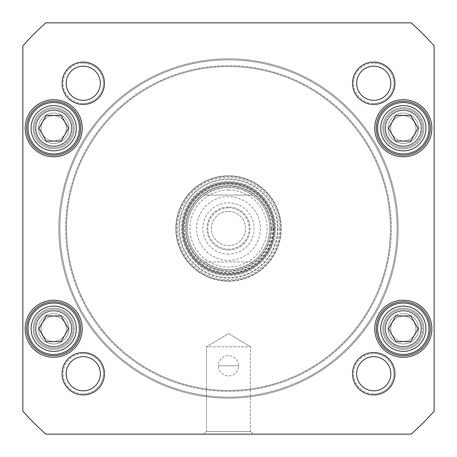 <?xml version="1.0" encoding="UTF-8"?>
<svg xmlns="http://www.w3.org/2000/svg" width="457" height="457" viewBox="0 0 457 457"><rect width="100%" height="100%" fill="white"/><g stroke="black" fill="none" stroke-linecap="round" stroke-linejoin="round"><path stroke-width="0.34" stroke-dasharray="2.29 1.71" d="M218.218 365.771L238.783 365.771L218.218 365.771L238.783 365.771L218.218 365.771L238.783 365.771L218.218 365.771L219.012 369.736L221.228 373.043L224.536 375.26L228.5 376.054L232.464 375.26L235.772 373.043L237.988 369.736L238.783 365.771L237.988 361.807L235.772 358.499L232.464 356.283L228.5 355.489L224.536 356.283L221.228 358.499L219.012 361.807L218.218 365.771M425.564 141.099A25.706 25.706 0 0 1 381.041 141.099A25.706 25.706 0 0 1 403.303 102.539A25.706 25.706 0 0 1 425.564 141.099M410.723 115.393L395.882 115.393L388.461 128.246L395.882 141.099L410.723 141.099L418.144 128.246L410.723 115.393L395.882 115.393L388.461 128.246L395.882 141.099L410.723 141.099L418.144 128.246L410.723 115.393L418.144 128.246L410.723 141.099L395.882 141.099L388.461 128.246L395.882 115.393L410.723 115.393M75.959 341.608A25.706 25.706 0 0 1 31.436 341.608A25.706 25.706 0 0 1 53.698 303.048A25.706 25.706 0 0 1 75.959 341.608A25.706 25.706 0 0 1 31.436 341.608A25.706 25.706 0 0 1 53.698 303.048A25.706 25.706 0 0 1 75.959 341.608A25.706 25.706 0 0 0 53.698 303.048A25.706 25.706 0 0 0 31.436 341.608A25.706 25.706 0 0 0 75.959 341.608M61.118 315.901L46.277 315.901L38.856 328.754L46.277 341.608L61.118 341.608L68.539 328.754L61.118 315.901L46.277 315.901L38.856 328.754L46.277 341.608L61.118 341.608L68.539 328.754L61.118 315.901L68.539 328.754L61.118 341.608L46.277 341.608L38.856 328.754L46.277 315.901L61.118 315.901M75.959 141.099A25.706 25.706 0 0 1 31.436 141.099A25.706 25.706 0 0 1 53.698 102.539A25.706 25.706 0 0 1 75.959 141.099M61.118 115.393L46.277 115.393L38.856 128.246L46.277 141.099L61.118 141.099L68.539 128.246L61.118 115.393L46.277 115.393L38.856 128.246L46.277 141.099L61.118 141.099L68.539 128.246L61.118 115.393L68.539 128.246L61.118 141.099L46.277 141.099L38.856 128.246L46.277 115.393L61.118 115.393M381.041 341.608A25.706 25.706 0 0 1 403.303 303.048A25.706 25.706 0 0 1 425.564 341.608A25.706 25.706 0 0 1 381.041 341.608M410.723 341.608L418.144 328.754L410.723 315.901L395.882 315.901L388.461 328.754L395.882 341.608L410.723 341.608L418.144 328.754L410.723 315.901L395.882 315.901L388.461 328.754L395.882 341.608L410.723 341.608L395.882 341.608L388.461 328.754L395.882 315.901L410.723 315.901L418.144 328.754L410.723 341.608M250.522 431.579L206.478 431.579L250.522 431.579L253.092 434.15L203.908 434.15L253.092 434.15L203.908 434.15L253.092 434.15L250.522 431.579L206.478 431.579L250.522 431.579L250.522 346.749L206.478 346.749L250.522 346.749L206.478 346.749L250.522 346.749L250.522 431.579M45.843 434.15L411.157 434.15A275.057 275.057 0 0 0 434.15 411.157L434.15 45.843A275.057 275.057 0 0 0 411.157 22.85L45.843 22.85A275.057 275.057 0 0 0 22.85 45.843L22.85 411.157A275.057 275.057 0 0 0 45.843 434.15L411.157 434.15A275.057 275.057 0 0 0 434.15 411.157L434.15 45.843A275.057 275.057 0 0 0 411.157 22.85L45.843 22.85A275.057 275.057 0 0 0 22.85 45.843L22.85 411.157A275.057 275.057 0 0 0 45.843 434.15A275.057 275.057 0 0 1 22.85 411.157L22.85 45.843A275.057 275.057 0 0 1 45.843 22.85L411.157 22.85A275.057 275.057 0 0 1 434.15 45.843L434.15 411.157A275.057 275.057 0 0 1 411.157 434.15L45.843 434.15M228.5 333.519L250.522 346.749L228.5 333.519L206.478 346.749L206.478 431.579L203.908 434.15L206.478 431.579L206.478 346.749L228.5 333.519M80.689 128.246A26.992 26.992 0 0 0 40.205 104.87A26.992 26.992 0 0 0 40.205 151.621A26.992 26.992 0 0 0 80.689 128.246M80.689 328.754A26.992 26.992 0 0 0 40.205 305.379A26.992 26.992 0 0 0 40.205 352.13A26.992 26.992 0 0 0 80.689 328.754M430.294 328.754A26.992 26.992 0 0 0 389.804 305.379A26.992 26.992 0 0 0 389.804 352.13A26.992 26.992 0 0 0 430.294 328.754M430.294 128.246A26.992 26.992 0 0 0 389.804 104.87A26.992 26.992 0 0 0 389.804 151.621A26.992 26.992 0 0 0 430.294 128.246M352.541 373.74A21.199 21.199 0 0 1 384.343 355.38A21.199 21.199 0 0 1 384.343 392.1A21.199 21.199 0 0 1 352.541 373.74M62.061 83.26A21.199 21.199 0 0 1 93.862 64.9A21.199 21.199 0 0 1 93.862 101.62A21.199 21.199 0 0 1 62.061 83.26M352.541 83.26A21.199 21.199 0 0 1 384.343 64.9A21.199 21.199 0 0 1 384.343 101.62A21.199 21.199 0 0 1 352.541 83.26M62.061 373.74A21.199 21.199 0 0 1 93.862 355.38A21.199 21.199 0 0 1 93.862 392.1A21.199 21.199 0 0 1 62.061 373.74M66.174 373.74A17.086 17.086 0 0 0 83.26 390.826A17.086 17.086 0 0 0 100.346 373.74A17.086 17.086 0 0 0 83.26 356.654A17.086 17.086 0 0 0 66.174 373.74M356.654 373.74A17.086 17.086 0 0 0 373.74 390.826A17.086 17.086 0 0 0 390.826 373.74A17.086 17.086 0 0 0 373.74 356.654A17.086 17.086 0 0 0 356.654 373.74M356.654 83.26A17.086 17.086 0 0 0 373.74 100.346A17.086 17.086 0 0 0 390.826 83.26A17.086 17.086 0 0 0 373.74 66.174A17.086 17.086 0 0 0 356.654 83.26M66.174 83.26A17.086 17.086 0 0 0 83.26 100.346A17.086 17.086 0 0 0 100.346 83.26A17.086 17.086 0 0 0 83.26 66.174A17.086 17.086 0 0 0 66.174 83.26M71.435 128.246A17.737 17.737 0 0 0 44.832 112.885A17.737 17.737 0 0 0 44.832 143.607A17.737 17.737 0 0 0 71.435 128.246A17.737 17.737 0 0 1 44.832 143.607A17.737 17.737 0 0 1 44.832 112.885A17.737 17.737 0 0 1 71.435 128.246A17.737 17.737 0 0 1 44.832 143.607A17.737 17.737 0 0 1 44.832 112.885A17.737 17.737 0 0 1 71.435 128.246A17.737 17.737 0 0 0 44.832 112.885A17.737 17.737 0 0 0 44.832 143.607A17.737 17.737 0 0 0 71.435 128.246M35.446 128.246A18.251 18.251 0 0 0 53.698 146.497A18.251 18.251 0 0 0 71.949 128.246A18.251 18.251 0 0 0 53.698 109.994A18.251 18.251 0 0 0 35.446 128.246M71.435 328.754A17.737 17.737 0 0 1 44.832 344.115A17.737 17.737 0 0 1 44.832 313.393A17.737 17.737 0 0 1 71.435 328.754A17.737 17.737 0 0 0 44.832 313.393A17.737 17.737 0 0 0 44.832 344.115A17.737 17.737 0 0 0 71.435 328.754A17.737 17.737 0 0 1 44.832 344.115A17.737 17.737 0 0 1 44.832 313.393A17.737 17.737 0 0 1 71.435 328.754A17.737 17.737 0 0 0 44.832 313.393A17.737 17.737 0 0 0 44.832 344.115A17.737 17.737 0 0 0 71.435 328.754M35.446 328.754A18.251 18.251 0 0 0 53.698 347.006A18.251 18.251 0 0 0 71.949 328.754A18.251 18.251 0 0 0 53.698 310.503A18.251 18.251 0 0 0 35.446 328.754M421.04 328.754A17.737 17.737 0 0 0 394.431 313.393A17.737 17.737 0 0 0 394.431 344.115A17.737 17.737 0 0 0 421.04 328.754A17.737 17.737 0 0 1 394.431 344.115A17.737 17.737 0 0 1 394.431 313.393A17.737 17.737 0 0 1 421.04 328.754A17.737 17.737 0 0 1 394.431 344.115A17.737 17.737 0 0 1 394.431 313.393A17.737 17.737 0 0 1 421.04 328.754A17.737 17.737 0 0 0 394.431 313.393A17.737 17.737 0 0 0 394.431 344.115A17.737 17.737 0 0 0 421.04 328.754M385.051 328.754A18.251 18.251 0 0 0 403.303 347.006A18.251 18.251 0 0 0 421.554 328.754A18.251 18.251 0 0 0 403.303 310.503A18.251 18.251 0 0 0 385.051 328.754M421.04 128.246A17.737 17.737 0 0 1 394.431 143.607A17.737 17.737 0 0 1 394.431 112.885A17.737 17.737 0 0 1 421.04 128.246A17.737 17.737 0 0 0 394.431 112.885A17.737 17.737 0 0 0 394.431 143.607A17.737 17.737 0 0 0 421.04 128.246A17.737 17.737 0 0 0 394.431 112.885A17.737 17.737 0 0 0 394.431 143.607A17.737 17.737 0 0 0 421.04 128.246A17.737 17.737 0 0 1 394.431 143.607A17.737 17.737 0 0 1 394.431 112.885A17.737 17.737 0 0 1 421.04 128.246M385.051 128.246A18.251 18.251 0 0 0 403.303 146.497A18.251 18.251 0 0 0 421.554 128.246A18.251 18.251 0 0 0 403.303 109.994A18.251 18.251 0 0 0 385.051 128.246M204.525 261.918C220.508 272.109 236.492 272.109 252.475 261.918L204.525 261.918L252.475 261.918A41.13 41.13 0 0 0 252.475 195.082L247.82 192.191L241.096 189.347L233.967 187.736L228.5 187.37L223.033 187.736L215.904 189.347L209.18 192.191L204.525 195.082L252.475 195.082L204.525 195.082A41.13 41.13 0 0 0 204.525 261.918A41.13 41.13 0 0 1 204.525 195.082M228.5 187.37A41.13 41.13 0 0 0 192.883 249.065A41.13 41.13 0 0 0 264.117 249.065A41.13 41.13 0 0 0 228.5 187.37M228.5 250.03A21.53 21.53 0 0 0 247.146 217.732A21.53 21.53 0 0 0 209.854 217.732A21.53 21.53 0 0 0 228.5 250.03A21.53 21.53 0 0 1 209.854 217.732A21.53 21.53 0 0 1 247.146 217.732A21.53 21.53 0 0 1 228.5 250.03M228.5 254.143A25.643 25.643 0 0 1 206.29 215.675A25.643 25.643 0 0 1 250.71 215.675A25.643 25.643 0 0 1 228.5 254.143M228.5 211.414A17.086 17.086 0 0 1 243.295 237.046A17.086 17.086 0 0 1 213.705 237.046A17.086 17.086 0 0 1 228.5 211.414A17.086 17.086 0 0 0 213.705 237.046A17.086 17.086 0 0 0 243.295 237.046A17.086 17.086 0 0 0 228.5 211.414M228.5 207.815A20.685 20.685 0 0 0 210.586 238.845A20.685 20.685 0 0 0 246.414 238.845A20.685 20.685 0 0 0 228.5 207.815M228.5 189.941A38.559 38.559 0 0 0 195.105 247.78A38.559 38.559 0 0 0 261.895 247.78A38.559 38.559 0 0 0 228.5 189.941M53.698 300.22A28.534 28.534 0 0 1 78.41 343.018A28.534 28.534 0 0 1 28.985 343.018A28.534 28.534 0 0 1 53.698 300.22M403.303 99.712A28.534 28.534 0 0 1 428.015 142.51A28.534 28.534 0 0 1 378.59 142.51A28.534 28.534 0 0 1 403.303 99.712M83.26 353.569A20.171 20.171 0 0 1 100.729 383.829A20.171 20.171 0 0 1 65.791 383.829A20.171 20.171 0 0 1 83.26 353.569M373.74 63.089A20.171 20.171 0 0 1 391.209 93.348A20.171 20.171 0 0 1 356.271 93.348A20.171 20.171 0 0 1 373.74 63.089M228.5 275.542A47.042 47.042 0 0 1 187.758 204.976A47.042 47.042 0 0 1 269.242 204.976A47.042 47.042 0 0 1 228.5 275.542M373.74 353.569A20.171 20.171 0 0 1 391.209 383.829A20.171 20.171 0 0 1 356.271 383.829A20.171 20.171 0 0 1 373.74 353.569M83.26 63.089A20.171 20.171 0 0 1 100.729 93.348A20.171 20.171 0 0 1 65.791 93.348A20.171 20.171 0 0 1 83.26 63.089M403.303 300.22A28.534 28.534 0 0 1 428.015 343.018A28.534 28.534 0 0 1 378.59 343.018A28.534 28.534 0 0 1 403.303 300.22M53.698 99.712A28.534 28.534 0 0 1 78.41 142.51A28.534 28.534 0 0 1 28.985 142.51A28.534 28.534 0 0 1 53.698 99.712M83.26 103.431A20.171 20.171 0 0 0 100.729 73.171A20.171 20.171 0 0 0 65.791 73.171A20.171 20.171 0 0 0 83.26 103.431M373.74 393.911A20.171 20.171 0 0 0 391.209 363.652A20.171 20.171 0 0 0 356.271 363.652A20.171 20.171 0 0 0 373.74 393.911M373.74 103.431A20.171 20.171 0 0 0 391.209 73.171A20.171 20.171 0 0 0 356.271 73.171A20.171 20.171 0 0 0 373.74 103.431M83.26 393.911A20.171 20.171 0 0 0 100.729 363.652A20.171 20.171 0 0 0 65.791 363.652A20.171 20.171 0 0 0 83.26 393.911M425.564 115.393A25.706 25.706 0 0 1 403.303 153.952A25.706 25.706 0 0 1 381.041 115.393A25.706 25.706 0 0 1 425.564 115.393A25.706 25.706 0 0 0 381.041 115.393A25.706 25.706 0 0 0 403.303 153.952A25.706 25.706 0 0 0 425.564 115.393M75.959 115.393A25.706 25.706 0 0 1 53.698 153.952A25.706 25.706 0 0 1 31.436 115.393A25.706 25.706 0 0 1 75.959 115.393A25.706 25.706 0 0 0 31.436 115.393A25.706 25.706 0 0 0 53.698 153.952A25.706 25.706 0 0 0 75.959 115.393M403.303 354.461A25.706 25.706 0 0 1 381.041 315.901A25.706 25.706 0 0 1 425.564 315.901A25.706 25.706 0 0 1 403.303 354.461A25.706 25.706 0 0 0 425.564 315.901A25.706 25.706 0 0 0 381.041 315.901A25.706 25.706 0 0 0 403.303 354.461M53.698 301.763A26.992 26.992 0 0 0 30.322 342.247A26.992 26.992 0 0 0 77.073 342.247A26.992 26.992 0 0 0 53.698 301.763A26.992 26.992 0 0 1 77.073 342.247A26.992 26.992 0 0 1 30.322 342.247A26.992 26.992 0 0 1 53.698 301.763M53.698 101.254A26.992 26.992 0 0 0 30.322 141.739A26.992 26.992 0 0 0 77.073 141.739A26.992 26.992 0 0 0 53.698 101.254A26.992 26.992 0 0 1 77.073 141.739A26.992 26.992 0 0 1 30.322 141.739A26.992 26.992 0 0 1 53.698 101.254M403.303 101.254A26.992 26.992 0 0 1 426.678 141.739A26.992 26.992 0 0 1 379.927 141.739A26.992 26.992 0 0 1 403.303 101.254A26.992 26.992 0 0 0 379.927 141.739A26.992 26.992 0 0 0 426.678 141.739A26.992 26.992 0 0 0 403.303 101.254M403.303 301.763A26.992 26.992 0 0 0 379.927 342.247A26.992 26.992 0 0 0 426.678 342.247A26.992 26.992 0 0 0 403.303 301.763A26.992 26.992 0 0 1 426.678 342.247A26.992 26.992 0 0 1 379.927 342.247A26.992 26.992 0 0 1 403.303 301.763M83.26 356.654A17.086 17.086 0 0 0 68.464 382.286A17.086 17.086 0 0 0 98.055 382.286A17.086 17.086 0 0 0 83.26 356.654A17.086 17.086 0 0 1 100.346 373.74A17.086 17.086 0 0 1 83.26 390.826A17.086 17.086 0 0 1 66.174 373.74A17.086 17.086 0 0 1 83.26 356.654M83.26 100.346A17.086 17.086 0 0 1 66.174 83.26A17.086 17.086 0 0 1 83.26 66.174A17.086 17.086 0 0 1 100.346 83.26A17.086 17.086 0 0 1 83.26 100.346M83.26 66.174A17.086 17.086 0 0 0 68.464 91.806A17.086 17.086 0 0 0 98.055 91.806A17.086 17.086 0 0 0 83.26 66.174M373.74 66.174A17.086 17.086 0 0 0 358.945 91.806A17.086 17.086 0 0 0 388.536 91.806A17.086 17.086 0 0 0 373.74 66.174A17.086 17.086 0 0 1 390.826 83.26A17.086 17.086 0 0 1 373.74 100.346A17.086 17.086 0 0 1 356.654 83.26A17.086 17.086 0 0 1 373.74 66.174M373.74 390.826A17.086 17.086 0 0 1 356.654 373.74A17.086 17.086 0 0 1 373.74 356.654A17.086 17.086 0 0 1 390.826 373.74A17.086 17.086 0 0 1 373.74 390.826M373.74 356.654A17.086 17.086 0 0 0 358.945 382.286A17.086 17.086 0 0 0 388.536 382.286A17.086 17.086 0 0 0 373.74 356.654M228.5 274A45.5 45.5 0 0 0 267.905 205.747A45.5 45.5 0 0 0 189.095 205.747A45.5 45.5 0 0 0 228.5 274A45.5 45.5 0 0 1 189.095 205.747A45.5 45.5 0 0 1 267.905 205.747A45.5 45.5 0 0 1 228.5 274M271.447 228.5A42.947 42.947 0 0 1 207.027 265.688A42.947 42.947 0 0 1 207.027 191.312A42.947 42.947 0 0 1 271.447 228.5M269.63 228.5A41.13 41.13 0 0 1 207.935 264.117A41.13 41.13 0 0 1 207.935 192.883A41.13 41.13 0 0 1 269.63 228.5A41.13 41.13 0 0 1 207.935 264.117A41.13 41.13 0 0 1 207.935 192.883A41.13 41.13 0 0 1 269.63 228.5M271.018 228.5A42.518 42.518 0 0 1 207.244 265.323A42.518 42.518 0 0 1 207.244 191.677A42.518 42.518 0 0 1 271.018 228.5A42.518 42.518 0 0 1 207.244 265.323A42.518 42.518 0 0 1 207.244 191.677A42.518 42.518 0 0 1 271.018 228.5M270.898 228.5A42.398 42.398 0 0 1 207.301 265.22A42.398 42.398 0 0 1 207.301 191.78A42.398 42.398 0 0 1 270.898 228.5M403.303 347.006A18.251 18.251 0 0 1 385.051 328.754A18.251 18.251 0 0 1 403.303 310.503A18.251 18.251 0 0 1 421.554 328.754A18.251 18.251 0 0 1 403.303 347.006M53.698 347.006A18.251 18.251 0 0 1 35.446 328.754A18.251 18.251 0 0 1 53.698 310.503A18.251 18.251 0 0 1 71.949 328.754A18.251 18.251 0 0 1 53.698 347.006M403.303 146.497A18.251 18.251 0 0 1 385.051 128.246A18.251 18.251 0 0 1 403.303 109.994A18.251 18.251 0 0 1 421.554 128.246A18.251 18.251 0 0 1 403.303 146.497M53.698 146.497A18.251 18.251 0 0 1 35.446 128.246A18.251 18.251 0 0 1 53.698 109.994A18.251 18.251 0 0 1 71.949 128.246A18.251 18.251 0 0 1 53.698 146.497M274.771 228.5A46.271 46.271 0 0 0 228.5 182.229A46.271 46.271 0 0 0 182.229 228.5A46.271 46.271 0 0 0 228.5 274.771A46.271 46.271 0 0 0 268.573 205.364A46.271 46.271 0 0 0 188.427 205.364A46.271 46.271 0 0 0 228.5 274.771A46.271 46.271 0 0 0 274.771 228.5M273.097 228.5A44.597 44.597 0 0 1 206.198 267.122A44.597 44.597 0 0 1 206.198 189.878A44.597 44.597 0 0 1 273.097 228.5M281.198 228.5A52.698 52.698 0 0 1 202.154 274.137A52.698 52.698 0 0 1 202.154 182.863A52.698 52.698 0 0 1 281.198 228.5M278.073 228.5A49.573 49.573 0 0 1 203.713 271.435A49.573 49.573 0 0 1 203.713 185.565A49.573 49.573 0 0 1 278.073 228.5M279.707 228.5A51.207 51.207 0 0 1 202.897 272.846A51.207 51.207 0 0 1 202.897 184.154A51.207 51.207 0 0 1 279.707 228.5M280.735 228.5A52.235 52.235 0 0 1 202.382 273.737A52.235 52.235 0 0 1 202.382 183.263A52.235 52.235 0 0 1 280.735 228.5A52.235 52.235 0 0 1 202.382 273.737A52.235 52.235 0 0 1 202.382 183.263A52.235 52.235 0 0 1 280.735 228.5M228.5 281.198A52.698 52.698 0 0 0 274.137 202.148A52.698 52.698 0 0 0 182.863 202.148A52.698 52.698 0 0 0 228.5 281.198A52.698 52.698 0 0 0 274.137 202.148A52.698 52.698 0 0 0 182.863 202.148A52.698 52.698 0 0 0 228.5 281.198M415.944 128.246A12.642 12.642 0 0 0 396.984 117.3A12.642 12.642 0 0 0 396.984 139.191A12.642 12.642 0 0 0 415.944 128.246A12.642 12.642 0 0 1 396.984 139.191A12.642 12.642 0 0 1 396.984 117.3A12.642 12.642 0 0 1 415.944 128.246M418.515 128.246A15.212 15.212 0 0 1 395.699 141.419A15.212 15.212 0 0 1 395.699 115.073A15.212 15.212 0 0 1 418.515 128.246M383.766 128.246A19.537 19.537 0 0 0 413.071 145.166A19.537 19.537 0 0 0 413.071 111.325A19.537 19.537 0 0 0 383.766 128.246A19.537 19.537 0 0 0 413.071 145.166A19.537 19.537 0 0 0 413.071 111.325A19.537 19.537 0 0 0 383.766 128.246M390.661 128.246A12.642 12.642 0 0 1 409.621 117.3A12.642 12.642 0 0 1 409.621 139.191A12.642 12.642 0 0 1 390.661 128.246A12.642 12.642 0 0 0 409.621 139.191A12.642 12.642 0 0 0 409.621 117.3A12.642 12.642 0 0 0 390.661 128.246M388.09 128.246A15.212 15.212 0 0 0 410.906 141.419A15.212 15.212 0 0 0 410.906 115.073A15.212 15.212 0 0 0 388.09 128.246M382.738 128.246A20.565 20.565 0 0 0 413.585 146.057A20.565 20.565 0 0 0 413.585 110.434A20.565 20.565 0 0 0 382.738 128.246A20.565 20.565 0 0 0 413.585 146.057A20.565 20.565 0 0 0 413.585 110.434A20.565 20.565 0 0 0 382.738 128.246M59.867 228.5A168.633 168.633 0 0 1 312.817 82.46A168.633 168.633 0 0 1 312.817 374.54A168.633 168.633 0 0 1 59.867 228.5A168.633 168.633 0 0 0 312.817 374.54A168.633 168.633 0 0 0 312.817 82.46A168.633 168.633 0 0 0 59.867 228.5M58.839 228.5A169.661 169.661 0 0 0 313.331 375.431A169.661 169.661 0 0 0 313.331 81.569A169.661 169.661 0 0 0 58.839 228.5A169.661 169.661 0 0 1 313.331 81.569A169.661 169.661 0 0 1 313.331 375.431A169.661 169.661 0 0 1 58.839 228.5M65.659 228.5A162.841 162.841 0 0 0 309.92 369.524A162.841 162.841 0 0 0 309.92 87.476A162.841 162.841 0 0 0 65.659 228.5A162.841 162.841 0 0 1 309.92 87.476A162.841 162.841 0 0 1 309.92 369.524A162.841 162.841 0 0 1 65.659 228.5M66.551 228.5A161.949 161.949 0 0 0 309.475 368.753A161.949 161.949 0 0 0 309.475 88.247A161.949 161.949 0 0 0 66.551 228.5A161.949 161.949 0 0 1 309.475 88.247A161.949 161.949 0 0 1 309.475 368.753A161.949 161.949 0 0 1 66.551 228.5M66.339 128.246A12.642 12.642 0 0 0 47.379 117.3A12.642 12.642 0 0 0 47.379 139.191A12.642 12.642 0 0 0 66.339 128.246A12.642 12.642 0 0 1 47.379 139.191A12.642 12.642 0 0 1 47.379 117.3A12.642 12.642 0 0 1 66.339 128.246M68.91 128.246A15.212 15.212 0 0 1 46.094 141.419A15.212 15.212 0 0 1 46.094 115.073A15.212 15.212 0 0 1 68.91 128.246M34.161 128.246A19.537 19.537 0 0 0 63.466 145.166A19.537 19.537 0 0 0 63.466 111.325A19.537 19.537 0 0 0 34.161 128.246A19.537 19.537 0 0 0 63.466 145.166A19.537 19.537 0 0 0 63.466 111.325A19.537 19.537 0 0 0 34.161 128.246M41.056 128.246A12.642 12.642 0 0 1 60.016 117.3A12.642 12.642 0 0 1 60.016 139.191A12.642 12.642 0 0 1 41.056 128.246A12.642 12.642 0 0 0 60.016 139.191A12.642 12.642 0 0 0 60.016 117.3A12.642 12.642 0 0 0 41.056 128.246M38.485 128.246A15.212 15.212 0 0 0 61.301 141.419A15.212 15.212 0 0 0 61.301 115.073A15.212 15.212 0 0 0 38.485 128.246M33.133 128.246A20.565 20.565 0 0 0 63.98 146.057A20.565 20.565 0 0 0 63.98 110.434A20.565 20.565 0 0 0 33.133 128.246A20.565 20.565 0 0 0 63.98 146.057A20.565 20.565 0 0 0 63.98 110.434A20.565 20.565 0 0 0 33.133 128.246M415.944 328.754A12.642 12.642 0 0 0 396.984 317.809A12.642 12.642 0 0 0 396.984 339.7A12.642 12.642 0 0 0 415.944 328.754A12.642 12.642 0 0 1 396.984 339.7A12.642 12.642 0 0 1 396.984 317.809A12.642 12.642 0 0 1 415.944 328.754M418.515 328.754A15.212 15.212 0 0 1 395.699 341.927A15.212 15.212 0 0 1 395.699 315.581A15.212 15.212 0 0 1 418.515 328.754M383.766 328.754A19.537 19.537 0 0 0 413.071 345.675A19.537 19.537 0 0 0 413.071 311.834A19.537 19.537 0 0 0 383.766 328.754A19.537 19.537 0 0 0 413.071 345.675A19.537 19.537 0 0 0 413.071 311.834A19.537 19.537 0 0 0 383.766 328.754M390.661 328.754A12.642 12.642 0 0 1 409.621 317.809A12.642 12.642 0 0 1 409.621 339.7A12.642 12.642 0 0 1 390.661 328.754A12.642 12.642 0 0 0 409.621 339.7A12.642 12.642 0 0 0 409.621 317.809A12.642 12.642 0 0 0 390.661 328.754M388.09 328.754A15.212 15.212 0 0 0 410.906 341.927A15.212 15.212 0 0 0 410.906 315.581A15.212 15.212 0 0 0 388.09 328.754M382.738 328.754A20.565 20.565 0 0 0 413.585 346.566A20.565 20.565 0 0 0 413.585 310.943A20.565 20.565 0 0 0 382.738 328.754A20.565 20.565 0 0 0 413.585 346.566A20.565 20.565 0 0 0 413.585 310.943A20.565 20.565 0 0 0 382.738 328.754M66.339 328.754A12.642 12.642 0 0 0 47.379 317.809A12.642 12.642 0 0 0 47.379 339.7A12.642 12.642 0 0 0 66.339 328.754A12.642 12.642 0 0 1 47.379 339.7A12.642 12.642 0 0 1 47.379 317.809A12.642 12.642 0 0 1 66.339 328.754M68.91 328.754A15.212 15.212 0 0 1 46.094 341.927A15.212 15.212 0 0 1 46.094 315.581A15.212 15.212 0 0 1 68.91 328.754M34.161 328.754A19.537 19.537 0 0 0 63.466 345.675A19.537 19.537 0 0 0 63.466 311.834A19.537 19.537 0 0 0 34.161 328.754A19.537 19.537 0 0 0 63.466 345.675A19.537 19.537 0 0 0 63.466 311.834A19.537 19.537 0 0 0 34.161 328.754M41.056 328.754A12.642 12.642 0 0 1 60.016 317.809A12.642 12.642 0 0 1 60.016 339.7A12.642 12.642 0 0 1 41.056 328.754A12.642 12.642 0 0 0 60.016 339.7A12.642 12.642 0 0 0 60.016 317.809A12.642 12.642 0 0 0 41.056 328.754M38.485 328.754A15.212 15.212 0 0 0 61.301 341.927A15.212 15.212 0 0 0 61.301 315.581A15.212 15.212 0 0 0 38.485 328.754M33.133 328.754A20.565 20.565 0 0 0 63.98 346.566A20.565 20.565 0 0 0 63.98 310.943A20.565 20.565 0 0 0 33.133 328.754A20.565 20.565 0 0 0 63.98 346.566A20.565 20.565 0 0 0 63.98 310.943A20.565 20.565 0 0 0 33.133 328.754M252.475 261.918A41.13 41.13 0 0 0 252.475 195.082M228.5 196.624A31.876 31.876 0 0 0 200.897 244.438A31.876 31.876 0 0 0 256.103 244.438A31.876 31.876 0 0 0 228.5 196.624M403.303 351.376A22.622 22.622 0 0 0 422.891 317.444A22.622 22.622 0 0 0 383.714 317.444A22.622 22.622 0 0 0 403.303 351.376M73.286 116.935A22.622 22.622 0 0 0 34.109 116.935A22.622 22.622 0 0 0 53.698 150.867A22.622 22.622 0 0 0 73.286 116.935M73.286 340.065A22.622 22.622 0 0 0 53.698 306.133A22.622 22.622 0 0 0 34.109 340.065A22.622 22.622 0 0 0 73.286 340.065M422.891 116.935A22.622 22.622 0 0 0 383.714 116.935A22.622 22.622 0 0 0 403.303 150.867A22.622 22.622 0 0 0 422.891 116.935M273.772 228.5A45.272 45.272 0 0 1 205.861 267.705A45.272 45.272 0 0 1 205.861 189.295A45.272 45.272 0 0 1 273.772 228.5M272.76 228.5A44.26 44.26 0 0 1 206.37 266.831A44.26 44.26 0 0 1 206.37 190.169A44.26 44.26 0 0 1 272.76 228.5M277.559 228.5A49.059 49.059 0 0 1 203.971 270.99A49.059 49.059 0 0 1 203.971 186.01A49.059 49.059 0 0 1 277.559 228.5M274.686 228.5A46.186 46.186 0 0 1 205.41 268.499A46.186 46.186 0 0 1 205.41 188.501A46.186 46.186 0 0 1 274.686 228.5"/><path stroke-width="0.69" d="M395.882 341.608L388.461 328.754L395.882 315.901L410.723 315.901L418.144 328.754L410.723 341.608L395.882 341.608M68.539 128.246L61.118 141.099L46.277 141.099L38.856 128.246L46.277 115.393L61.118 115.393L68.539 128.246M418.144 128.246L410.723 141.099L395.882 141.099L388.461 128.246L395.882 115.393L410.723 115.393L418.144 128.246M68.539 328.754L61.118 341.608L46.277 341.608L38.856 328.754L46.277 315.901L61.118 315.901L68.539 328.754M45.843 434.15A275.057 275.057 0 0 1 22.85 411.157L22.85 45.843A275.057 275.057 0 0 1 45.843 22.85L411.157 22.85A275.057 275.057 0 0 1 434.15 45.843L434.15 411.157A275.057 275.057 0 0 1 411.157 434.15L45.843 434.15M82.231 328.754A28.534 28.534 0 0 0 39.433 304.042A28.534 28.534 0 0 0 39.433 353.467A28.534 28.534 0 0 0 82.231 328.754M431.836 128.246A28.534 28.534 0 0 0 389.033 103.533A28.534 28.534 0 0 0 389.033 152.958A28.534 28.534 0 0 0 431.836 128.246M394.939 373.74A21.199 21.199 0 0 0 363.138 355.38A21.199 21.199 0 0 0 363.138 392.1A21.199 21.199 0 0 0 394.939 373.74M104.459 83.26A21.199 21.199 0 0 0 72.657 64.9A21.199 21.199 0 0 0 72.657 101.62A21.199 21.199 0 0 0 104.459 83.26M394.939 83.26A21.199 21.199 0 0 0 363.138 64.9A21.199 21.199 0 0 0 363.138 101.62A21.199 21.199 0 0 0 394.939 83.26M104.459 373.74A21.199 21.199 0 0 0 72.657 355.38A21.199 21.199 0 0 0 72.657 392.1A21.199 21.199 0 0 0 104.459 373.74M431.836 328.754A28.534 28.534 0 0 0 389.033 304.042A28.534 28.534 0 0 0 389.033 353.467A28.534 28.534 0 0 0 431.836 328.754M82.231 128.246A28.534 28.534 0 0 0 39.433 103.533A28.534 28.534 0 0 0 39.433 152.958A28.534 28.534 0 0 0 82.231 128.246M425.564 141.099A25.706 25.706 0 0 0 403.303 102.539A25.706 25.706 0 0 0 381.041 141.099A25.706 25.706 0 0 0 425.564 141.099M75.959 341.608A25.706 25.706 0 0 0 53.698 303.048A25.706 25.706 0 0 0 31.436 341.608A25.706 25.706 0 0 0 75.959 341.608M75.959 141.099A25.706 25.706 0 0 0 53.698 102.539A25.706 25.706 0 0 0 31.436 141.099A25.706 25.706 0 0 0 75.959 141.099M381.041 341.608A25.706 25.706 0 0 0 425.564 341.608A25.706 25.706 0 0 0 403.303 303.048A25.706 25.706 0 0 0 381.041 341.608M80.689 128.246A26.992 26.992 0 0 1 40.205 151.621A26.992 26.992 0 0 1 40.205 104.87A26.992 26.992 0 0 1 80.689 128.246M80.689 328.754A26.992 26.992 0 0 1 40.205 352.13A26.992 26.992 0 0 1 40.205 305.379A26.992 26.992 0 0 1 80.689 328.754M430.294 328.754A26.992 26.992 0 0 1 389.804 352.13A26.992 26.992 0 0 1 389.804 305.379A26.992 26.992 0 0 1 430.294 328.754M430.294 128.246A26.992 26.992 0 0 1 389.804 151.621A26.992 26.992 0 0 1 389.804 104.87A26.992 26.992 0 0 1 430.294 128.246M100.346 373.74A17.086 17.086 0 0 1 74.714 388.536A17.086 17.086 0 0 1 74.714 358.945A17.086 17.086 0 0 1 100.346 373.74M390.826 373.74A17.086 17.086 0 0 1 365.194 388.536A17.086 17.086 0 0 1 365.194 358.945A17.086 17.086 0 0 1 390.826 373.74M390.826 83.26A17.086 17.086 0 0 1 365.194 98.055A17.086 17.086 0 0 1 365.194 68.464A17.086 17.086 0 0 1 390.826 83.26M100.346 83.26A17.086 17.086 0 0 1 74.714 98.055A17.086 17.086 0 0 1 74.714 68.464A17.086 17.086 0 0 1 100.346 83.26M383.714 340.065A22.622 22.622 0 0 1 403.303 306.133A22.622 22.622 0 0 1 422.891 340.065A22.622 22.622 0 0 1 383.714 340.065M73.286 139.556A22.622 22.622 0 0 1 34.109 139.556A22.622 22.622 0 0 1 53.698 105.624A22.622 22.622 0 0 1 73.286 139.556M422.891 139.556A22.622 22.622 0 0 1 383.714 139.556A22.622 22.622 0 0 1 403.303 105.624A22.622 22.622 0 0 1 422.891 139.556M73.286 340.065A22.622 22.622 0 0 1 34.109 340.065A22.622 22.622 0 0 1 53.698 306.133A22.622 22.622 0 0 1 73.286 340.065"/></g></svg>
